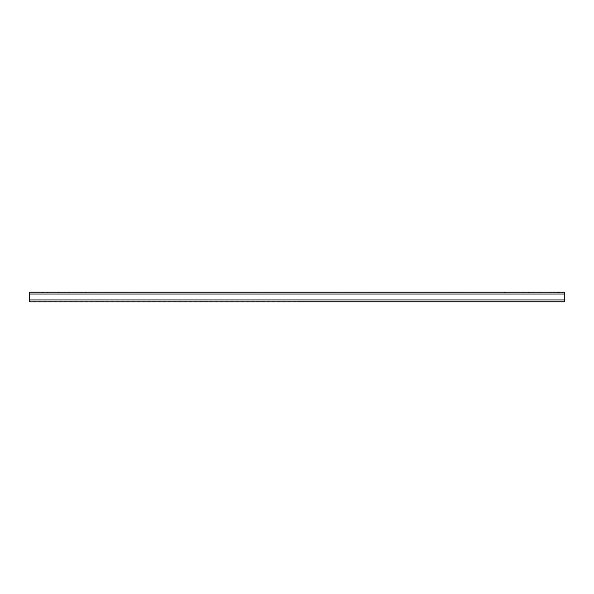 <?xml version="1.0" encoding="UTF-8"?>
<svg xmlns="http://www.w3.org/2000/svg" width="594" height="594" viewBox="0 0 594 594"><rect width="100%" height="100%" fill="white"/><g stroke="black" fill="none" stroke-linecap="round" stroke-linejoin="round"><path stroke-width="0.45" stroke-dasharray="2.97 2.23" d="M29.7 294.037L297 294.037L29.7 294.037L29.7 292.857L29.7 301.811L29.7 299.94L29.7 301.143L297 301.143L29.7 301.143L29.7 301.811L564.3 301.811L297 301.811L564.3 301.811L564.3 299.94L564.3 301.811L564.3 301.143L297 301.143L564.3 301.143L564.3 292.857L564.3 294.037L29.7 294.037L29.7 292.189L29.7 292.857L564.3 292.857L564.3 292.189L564.3 294.037M564.3 292.189L564.3 292.857L29.7 292.857L29.7 292.189L564.3 292.189M550.4 292.189L550.4 292.857L539.708 292.857L550.4 292.857L550.4 292.189L539.708 292.189L550.4 292.189M539.708 292.857L539.708 292.189L539.708 292.857M506.162 292.857L508.969 292.857L508.969 292.189L503.757 292.189L506.162 292.189L506.162 292.857L500.95 292.857L500.95 292.189L506.162 292.857M530.219 292.857L528.482 292.857L528.482 292.189L533.16 292.189L530.219 292.189L530.219 292.857L534.897 292.857L534.897 292.189L533.16 292.189L533.16 292.857L530.219 292.857M523.67 292.189L523.67 292.857L512.978 292.857L523.67 292.857L523.67 292.189L512.978 292.189L523.67 292.189M512.978 292.857L512.978 292.189L512.978 292.857M559.622 292.857L562.429 292.857L562.429 292.189L557.217 292.189L559.622 292.189L559.622 292.857L554.41 292.857L554.41 292.189L559.622 292.857M297 301.143L564.3 301.143L297 301.143M31.838 292.189L42.53 292.189L31.838 292.189L31.838 292.857L42.53 292.857L31.838 292.857L31.838 292.189M49.079 292.189L52.02 292.189L47.342 292.189L47.342 292.857L53.757 292.857L53.757 292.189L52.02 292.189L52.02 292.857L49.079 292.857L49.079 292.189M76.077 292.189L73.27 292.189L73.27 292.857L81.289 292.857L81.289 292.189L78.482 292.189L78.482 292.857L76.077 292.857L76.077 292.189M58.568 292.189L69.26 292.189L58.568 292.189L58.568 292.857L69.26 292.857L58.568 292.857L58.568 292.189M85.298 292.189L95.99 292.189L85.298 292.189L85.298 292.857L95.99 292.857L85.298 292.857L85.298 292.189M42.53 292.189L42.53 292.857L42.53 292.189M69.26 292.189L69.26 292.857L69.26 292.189M95.99 292.189L95.99 292.857L95.99 292.189M564.3 299.94L29.7 299.94"/><path stroke-width="0.89" d="M564.3 294.037L564.3 292.189L29.7 292.189L29.7 294.037L564.3 294.037L564.3 299.94L29.7 299.94L29.7 301.811L564.3 301.811L564.3 299.94M29.7 299.94L29.7 294.037"/></g></svg>
